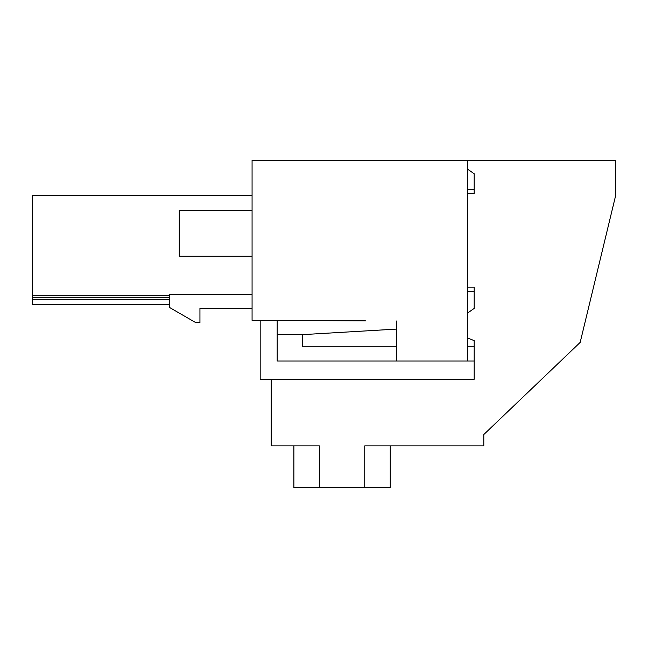 <?xml version="1.0" encoding="UTF-8"?>
<svg xmlns="http://www.w3.org/2000/svg" width="648" height="648" viewBox="0 0 648 648"><rect width="100%" height="100%" fill="white"/><g stroke="black" fill="none" stroke-linecap="round" stroke-linejoin="round"><path stroke-width="0.97" d="M365.456 320.865L252.072 320.371L252.072 160.307L615.6 160.307L615.6 195.737L580.171 342.411L483.797 434.549L483.797 445.881L364.743 445.881L364.743 487.693L293.884 487.693L293.884 445.881M319.391 487.693L319.391 445.881L271.204 445.881L271.204 379.274M396.633 321.003L396.633 360.993L467.5 360.993L467.5 160.307M390.258 445.881L390.258 487.693L364.743 487.693M169.476 299.627L32.4 299.627L32.4 195.453L252.072 195.453M169.476 295.229L32.4 295.229M169.476 297.497L32.4 297.497M169.476 304.584L32.4 304.584L32.4 299.627M252.072 210.333L179.277 210.333L179.277 256.252L252.072 256.252M199.94 308.408L252.072 308.408L199.94 308.408L199.94 322.583L195.696 322.583L169.476 307.444L169.476 294.241L252.072 294.241M467.5 313.089L474.182 308.408L474.182 291.406L467.5 291.406M467.5 169.088L474.182 173.769L474.182 189.362L467.5 189.362M260.18 320.412L260.18 379.274L474.182 379.274L474.182 360.993L467.5 360.993M396.633 360.993L277.182 360.993L277.182 320.485M467.5 337.973L474.182 340.629L474.182 360.993M396.633 346.818L302.697 346.818L302.697 334.627L277.182 334.627M474.182 346.818L467.5 346.818M396.633 329.087L302.697 334.627M474.182 189.362L474.182 193.614L467.5 193.614M474.182 291.406L474.182 287.153L467.5 287.153"/></g></svg>
